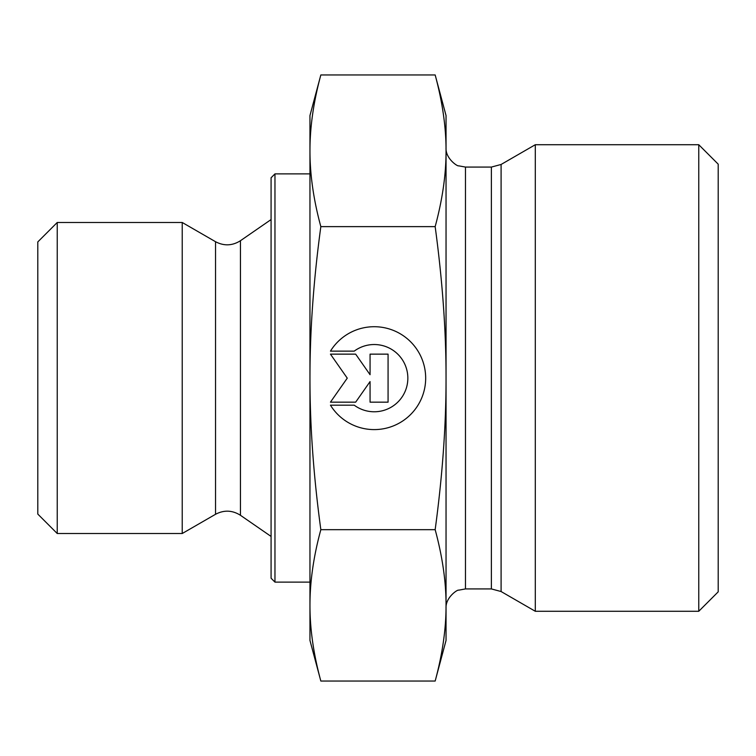 <?xml version="1.0" encoding="UTF-8"?>
<svg xmlns="http://www.w3.org/2000/svg" width="756" height="756" viewBox="0 0 756 756"><rect width="100%" height="100%" fill="white"/><g stroke="black" fill="none" stroke-linecap="round" stroke-linejoin="round"><path stroke-width="1.13" d="M330.448 351.134L354.214 351.134A33.614 33.614 0 0 1 407.843 378.151A33.614 33.614 180 0 0 354.214 351.143L330.448 351.143A51.446 51.446 0 0 1 425.675 378.151A51.446 51.446 0 0 1 330.448 405.169A51.446 51.446 180 0 0 425.675 378.151M407.843 378.151L407.843 378.151A33.614 33.614 180 0 1 354.214 405.169L330.448 405.169M370.062 354.139L388.074 354.139L388.074 402.164L370.062 402.164L370.062 381.591L355.66 402.164L330.448 402.164L347.259 378.151L330.448 354.139L355.66 354.139L370.062 374.711L370.062 354.139L370.062 374.711M330.448 354.139L347.259 378.151M330.448 402.164L355.66 402.164L370.062 381.591M370.062 402.164L388.074 402.164L388.074 354.139M57.239 533.519L57.239 222.481L182.224 222.481L182.224 533.519L57.239 533.519L37.8 514.08L37.8 241.92L57.239 222.481M320.837 681.043L309.96 640.436L309.96 605.358C309.932 629.087 313.56 654.318 320.837 681.043L435.163 681.043L446.04 640.436L446.04 605.358C446.116 581.978 442.487 556.747 435.163 529.673C442.487 475.458 446.116 424.957 446.04 378.151L446.04 378C446.106 331.241 442.487 280.788 435.163 226.63C442.487 199.499 446.116 174.22 446.04 150.794C446.116 127.367 442.487 102.088 435.163 74.957L446.04 115.564L446.04 378M309.96 378.151C309.932 425.656 313.56 476.167 320.837 529.673C313.56 556.397 309.932 581.629 309.96 605.358L309.96 150.794C309.932 174.579 313.56 199.858 320.837 226.63C313.56 280.136 309.932 330.646 309.96 378.151M320.837 74.957C313.56 101.739 309.932 127.017 309.96 150.794L309.96 115.564L320.837 74.957L435.163 74.957M320.837 529.673L435.163 529.673M320.837 226.63L435.163 226.63M435.163 681.043C442.487 653.959 446.116 628.737 446.04 605.358L446.04 494.641M274.967 173.88L271.083 177.764L271.083 578.236L274.967 582.12L274.967 173.88L309.96 173.88M446.04 378.151L446.04 605.358M491.372 588.924L501.096 591.532L501.096 164.468L491.372 167.076L491.372 588.924L465.479 588.924L465.479 167.076L458.608 165.819C457.786 166.698 445.293 158.552 446.04 147.637L446.04 150.803M501.096 591.532L535.305 611.283L535.305 144.717L501.096 164.468M698.761 611.283L718.2 591.844L718.2 164.156L698.761 144.717L698.761 611.283L535.305 611.283M240.455 515.29C232.338 510.168 224.031 509.827 215.536 514.288L215.536 241.712C224.031 246.172 232.338 245.832 240.455 240.71L240.455 515.29L271.083 536.439M274.967 582.12L309.96 582.12M240.455 240.71L271.083 219.561M215.536 241.712L182.224 222.481M215.536 514.288L182.224 533.519M465.479 167.076L491.372 167.076M465.479 588.924L458.608 590.181C457.786 589.302 445.293 597.448 446.04 608.363M698.761 144.717L535.305 144.717"/></g></svg>
